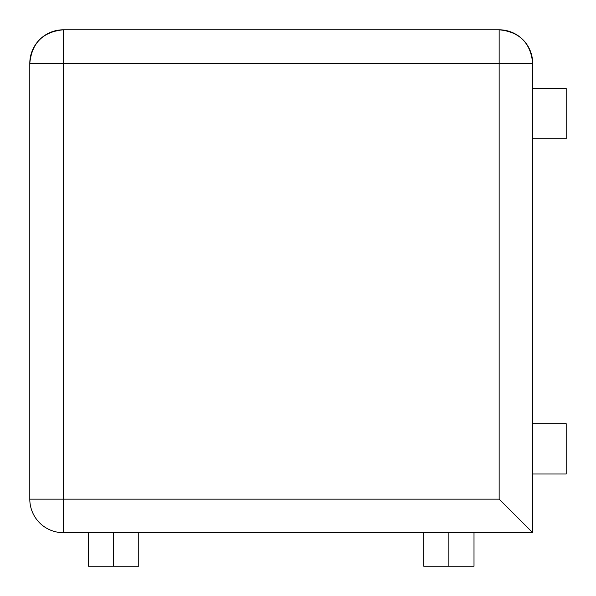 <?xml version="1.0" encoding="UTF-8"?>
<svg xmlns="http://www.w3.org/2000/svg" width="596" height="596" viewBox="0 0 596 596"><rect width="100%" height="100%" fill="white"/><g stroke="black" fill="none" stroke-linecap="round" stroke-linejoin="round"><path stroke-width="0.89" d="M532.675 474.006L566.2 474.006L566.2 423.719L532.675 423.719L566.2 423.719L566.2 474.006L532.675 474.006M532.675 138.756L566.2 138.756L566.2 88.469L532.675 88.469L566.2 88.469L566.2 138.756L532.675 138.756M448.863 532.675L448.863 566.2L474.006 566.2L448.863 566.2L448.863 532.675M113.612 532.675L113.612 566.2L138.756 566.2L113.612 566.2L113.612 532.675M532.675 532.675L532.675 63.325L499.15 63.325L499.15 499.15L63.325 499.15L63.325 63.325L499.15 63.325L499.15 29.8L63.325 29.8L63.325 63.325L499.15 63.325L499.15 499.15L532.675 532.675L63.325 532.675L532.675 532.675L532.675 63.325C530.686 42.964 519.511 31.789 499.15 29.8L63.325 29.8C42.964 31.789 31.789 42.964 29.8 63.325L29.8 499.15L63.325 499.15L63.325 29.8A33.525 33.525 0 0 0 29.8 63.325L63.325 63.325L29.8 63.325L29.8 499.15A33.525 33.525 0 0 0 63.325 532.675L63.325 499.15L63.325 532.675A33.525 33.525 0 0 1 29.8 499.15L499.15 499.15L532.675 532.675M88.469 566.2L113.612 566.2L88.469 566.2L88.469 532.675M423.719 566.2L448.863 566.2L423.719 566.2L423.719 532.675M499.15 63.325L532.675 63.325A33.525 33.525 0 0 0 499.15 29.8L499.15 63.325M474.006 532.675L474.006 566.2M138.756 532.675L138.756 566.2"/></g></svg>
